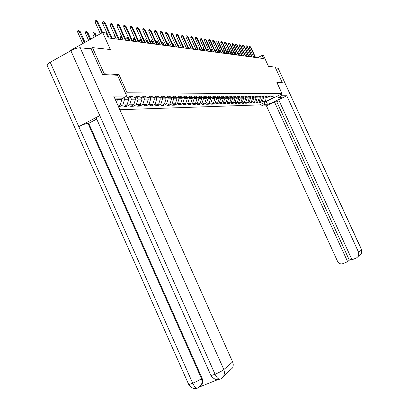 <?xml version="1.0" encoding="UTF-8"?>
<svg xmlns="http://www.w3.org/2000/svg" width="409" height="409" viewBox="0 0 409 409"><rect width="100%" height="100%" fill="white"/><g stroke="black" fill="none" stroke-linecap="round" stroke-linejoin="round"><path stroke-width="0.61" d="M119.842 109.719L259.597 104.898L282.072 93.717L127.092 92.797L125.665 93.549M69.781 51.319L69.602 50.92L102.685 32.469L106.089 32.96L108.324 37.93L263.621 58.569L262.159 55.384L257.547 57.761M281.366 83.022L282.266 82.572L275.15 67.076L268.483 66.365L263.534 55.583L262.159 55.384M90.307 48.814L92.48 47.618L110.328 49.515L102.685 32.469M117.485 75.287L118.901 74.525L104.193 73.799L102.771 74.571M104.193 73.799L92.48 47.618M115.108 99.131L115.512 98.917M270.906 96.815L271.566 97.056L273.82 95.931L272.67 95.936L270.405 97.066L268.534 97.076L270.814 95.941L269.638 95.941L267.348 97.086L265.431 97.097L267.731 95.946L266.53 95.951L264.219 97.107L262.256 97.117L264.582 95.957L263.355 95.957L261.019 97.127L259.009 97.143L261.361 95.967L260.098 95.967L257.742 97.148L255.686 97.163L258.059 95.972L256.77 95.977L254.383 97.173L252.281 97.189L252.66 98.037L250.599 98.058L250.206 97.199M271.566 97.056L274.792 97.035L265.543 101.642L262.215 101.718L259.976 102.833L259.766 102.368M118.477 106.672L119.638 106.642L122.823 104.97L127.076 104.873L123.922 106.524L126.55 106.452L129.689 104.811L133.804 104.714L130.691 106.34L133.237 106.274L136.335 104.658L140.318 104.566L137.245 106.166L139.709 106.095L142.767 104.505L146.621 104.418L143.595 105.992L145.982 105.926L148.994 104.361L152.731 104.275L149.745 105.824L152.056 105.762L155.031 104.218L158.656 104.137L155.706 105.665L157.951 105.604L160.885 104.085L164.403 104.004L161.489 105.507L163.666 105.445L166.565 103.952L169.975 103.871L167.097 105.353L169.214 105.297L172.077 103.82L175.384 103.743L172.547 105.205L174.597 105.149L177.424 103.697L180.64 103.62L177.833 105.062L179.827 105.006L182.618 103.574L185.742 103.503L182.976 104.924L184.914 104.868L187.67 103.457L190.706 103.385L187.971 104.786L189.853 104.735L192.578 103.344L195.533 103.272L192.828 104.653L194.658 104.607L197.353 103.232L200.226 103.165L197.552 104.525L199.336 104.479L201.995 103.124L204.791 103.058L202.148 104.402L203.887 104.356L206.514 103.017L209.234 102.956L206.627 104.28L208.314 104.234L210.916 102.915L213.564 102.853L210.983 104.162L212.629 104.116L215.2 102.812L217.782 102.756L215.231 104.044L216.836 104.004L219.372 102.715L221.893 102.659L219.367 103.932L220.932 103.891L223.442 102.623L225.896 102.567L223.401 103.825L224.924 103.784L227.409 102.531L229.802 102.475L227.338 103.717L228.82 103.676L231.279 102.439L233.611 102.383L231.172 103.615L232.624 103.574L235.052 102.352L237.327 102.296L234.914 103.513L236.33 103.472L238.733 102.265L240.957 102.214L238.57 103.411L239.95 103.375L242.327 102.184L244.5 102.132L242.138 103.313L243.483 103.278L245.84 102.102L247.956 102.051L245.62 103.221L246.939 103.186L249.265 102.02L251.336 101.969L249.02 103.129L250.308 103.094L252.614 101.943L254.638 101.892L252.348 103.037L253.606 103.007L255.886 101.867L257.864 101.821L255.594 102.95L256.826 102.915L259.086 101.79L261.019 101.744L258.774 102.863L259.976 102.833M117.772 105.093L120.118 105.036L118.196 106.043M115.404 99.796L117.086 98.906M123.022 98.063L126.534 98.037L129.822 96.304L132.526 96.299L129.254 98.022L133.533 97.991L136.78 96.289L139.392 96.284L136.166 97.976L140.302 97.945L143.498 96.273L146.028 96.263L142.848 97.93L146.851 97.899L150.001 96.253L152.445 96.248L149.311 97.884L153.186 97.858L156.294 96.238L158.661 96.233L155.568 97.843L159.316 97.817L162.383 96.222L164.679 96.217L161.627 97.802L165.262 97.777L168.283 96.207L170.507 96.202L167.496 97.761L171.018 97.736L174.004 96.192L176.156 96.187L173.186 97.72L176.601 97.7L179.551 96.176L181.637 96.171L178.707 97.685L182.02 97.664L184.929 96.161L186.959 96.156L184.06 97.649L187.281 97.628L190.149 96.151L192.118 96.146L189.26 97.613L192.383 97.593L195.221 96.135L197.133 96.13L194.311 97.577L197.348 97.557L200.144 96.125L202.005 96.12L199.214 97.547L202.164 97.526L204.935 96.11L206.739 96.105L203.984 97.516L206.852 97.495L209.587 96.1L211.341 96.095L208.621 97.48L211.412 97.465L214.112 96.089L215.819 96.084L213.13 97.449L215.845 97.434L218.513 96.074L220.175 96.069L217.516 97.424L220.16 97.403L222.798 96.064L224.418 96.059L221.79 97.393L224.362 97.378L226.969 96.054L228.544 96.049L225.952 97.368L228.457 97.347L231.034 96.043L232.568 96.038L230.006 97.337L232.445 97.322L234.996 96.033L236.489 96.028L233.953 97.311L236.336 97.296L238.856 96.023L240.313 96.018L237.803 97.286L240.124 97.27L242.614 96.013L244.04 96.008L241.561 97.26L243.82 97.245L246.284 96.003L247.675 95.997L245.221 97.235L247.43 97.219L249.868 95.992L251.218 95.992L248.795 97.209L250.947 97.194L253.36 95.987L254.679 95.982L252.281 97.189L251.525 96.907M261.862 96.974L262.307 97.94L260.38 97.961L260.001 97.132M267.859 96.831L268.534 97.076M261.019 101.744L262.307 97.94M259.086 101.79L260.38 97.961M258.739 97.04L259.163 97.971L257.195 97.991L256.811 97.158M264.741 96.846L265.431 97.097M257.864 101.821L259.163 97.971M255.886 101.867L257.195 97.991M255.543 97.112L255.947 98.007L253.933 98.022L253.549 97.178M261.55 96.861L262.256 97.117M254.638 101.892L255.947 98.007M252.614 101.943L253.933 98.022M258.289 96.877L259.009 97.143M251.336 101.969L252.66 98.037M249.265 102.02L250.599 98.058M248.902 97.209L249.296 98.068L247.184 98.088L246.791 97.224M254.945 96.892L255.686 97.163M247.956 102.051L249.296 98.068M245.84 102.102L247.184 98.088M245.451 97.235L245.85 98.104L243.687 98.124L243.289 97.25M244.5 102.132L245.85 98.104M242.327 102.184L243.687 98.124M241.918 97.255L242.322 98.14L240.109 98.16L239.705 97.27M248.018 96.923L248.795 97.209M240.957 102.214L242.322 98.14M238.733 102.265L240.109 98.16M238.299 97.281L238.708 98.17L236.438 98.196L236.029 97.296M244.424 96.938L245.221 97.235M237.327 102.296L238.708 98.17M235.052 102.352L236.438 98.196M234.592 97.306L235.001 98.206L232.68 98.232L232.266 97.322M240.743 96.959L241.561 97.26M233.611 102.383L235.001 98.206M231.279 102.439L232.68 98.232M230.794 97.332L231.208 98.247L228.825 98.267L228.406 97.347M236.969 96.974L237.803 97.286M229.802 102.475L231.208 98.247M227.409 102.531L228.825 98.267M226.898 97.357L227.317 98.283L224.873 98.308L224.434 97.342M233.094 96.994L233.953 97.311M225.896 102.567L227.317 98.283M223.442 102.623L224.873 98.308M222.9 97.388L223.324 98.324L220.819 98.344L220.349 97.311M229.127 97.01L230.006 97.337M221.893 102.659L223.324 98.324M219.372 102.715L220.819 98.344M218.8 97.414L219.229 98.364L216.658 98.385L216.156 97.276M225.047 97.03L225.952 97.368M217.782 102.756L219.229 98.364M215.2 102.812L216.658 98.385M214.592 97.444L215.032 98.405L212.389 98.431L211.852 97.24M220.865 97.045L221.79 97.393M213.564 102.853L215.032 98.405M210.916 102.915L212.389 98.431M210.277 97.47L210.717 98.446L208.007 98.472L207.429 97.199M216.566 97.066L217.516 97.424M209.234 102.956L210.717 98.446M206.514 103.017L208.007 98.472M205.839 97.5L206.289 98.487L203.503 98.518L202.884 97.158M212.148 97.086L213.13 97.449M204.791 103.058L206.289 98.487M201.995 103.124L203.503 98.518M201.284 97.531L201.739 98.533L198.876 98.559L198.253 97.184M207.614 97.107L208.621 97.48M200.226 103.165L201.739 98.533M197.353 103.232L198.876 98.559M196.601 97.562L197.061 98.579L194.117 98.605L193.518 97.281M202.946 97.127L203.984 97.516M195.533 103.272L197.061 98.579M192.578 103.344L194.117 98.605M191.785 97.598L192.25 98.625L189.229 98.656L188.651 97.383M198.15 97.148L199.214 97.547M190.706 103.385L192.25 98.625M187.67 103.457L189.229 98.656M186.836 97.628L187.307 98.671L184.193 98.702L183.646 97.49M193.212 97.168L194.311 97.577M185.742 103.503L187.307 98.671M182.618 103.574L184.193 98.702M181.744 97.664L182.22 98.722L179.014 98.753L178.498 97.608M188.13 97.189L189.26 97.613M180.64 103.62L182.22 98.722M177.424 103.697L179.014 98.753M176.499 97.7L176.985 98.773L173.687 98.804L173.196 97.72L171.949 97.255M182.9 97.209L184.06 97.649M175.384 103.743L176.985 98.773M172.077 103.82L173.687 98.804M171.085 97.705L171.591 98.825L168.191 98.86L167.695 97.761M177.506 97.235L178.707 97.685M169.975 103.871L171.591 98.825M166.565 103.952L168.191 98.86M165.487 97.659L166.039 98.881L162.537 98.917L162.03 97.797M164.403 104.004L166.039 98.881M160.885 104.085L162.537 98.917M159.714 97.608L160.313 98.937L156.698 98.973L156.192 97.838M166.223 97.276L167.496 97.761M158.656 104.137L160.313 98.937M155.031 104.218L156.698 98.973M153.764 97.557L154.408 98.993L150.681 99.029L150.164 97.879M160.308 97.301L161.627 97.802M152.731 104.275L154.408 98.993M148.994 104.361L150.681 99.029M147.618 97.5L148.319 99.055L144.474 99.09L143.948 97.92M154.208 97.327L155.568 97.843M146.621 104.418L148.319 99.055M142.767 104.505L144.474 99.09M141.279 97.434L142.03 99.116L138.063 99.152L137.526 97.966M147.905 97.347L149.311 97.884M140.318 104.566L142.03 99.116M136.335 104.658L138.063 99.152M134.76 97.434L135.543 99.177L131.437 99.218L130.895 98.007M141.396 97.373L142.848 97.93M133.804 104.714L135.543 99.177M129.689 104.811L131.437 99.218M128.083 97.572L128.835 99.244L124.597 99.285L124.045 98.058M134.663 97.398L136.166 97.976M127.076 104.873L128.835 99.244M122.823 104.97L124.597 99.285M121.662 98.779L121.902 99.31L117.516 99.351L117.317 98.901M127.7 97.424L129.254 98.022M120.118 105.036L121.902 99.31M116.57 102.403L117.516 99.351M118.901 74.525L127.092 92.797M282.266 82.572L276.837 82.301L282.072 93.717M265.666 97.097L266.039 97.904L268.053 96.902M263.12 97.112L263.493 97.93L266.039 97.904L265.543 101.642M262.215 101.718L263.493 97.93M119.638 106.642L119.147 105.548M126.55 106.452L126.074 105.394M133.237 106.274L132.777 105.251M139.709 106.095L139.27 105.108M145.982 105.926L145.553 104.975M152.056 105.762L151.642 104.837M157.951 105.604L157.547 104.709M163.666 105.445L163.278 104.581M169.214 105.297L168.835 104.459M174.597 105.149L174.234 104.336M179.827 105.006L179.474 104.218M184.914 104.868L184.566 104.106M189.853 104.735L189.52 103.993M194.658 104.607L194.336 103.886M199.336 104.479L199.019 103.779M203.887 104.356L203.58 103.676M208.314 104.234L208.017 103.574M212.629 104.116L212.337 103.477M216.836 104.004L216.55 103.38M220.932 103.891L220.656 103.283M224.924 103.784L224.659 103.191M228.82 103.676L228.559 103.099M232.624 103.574L232.368 103.012M236.33 103.472L236.08 102.925M239.95 103.375L239.71 102.843M243.483 103.278L243.248 102.756M246.939 103.186L246.704 102.679M250.308 103.094L250.083 102.598M253.606 103.007L253.386 102.521M256.826 102.915L256.612 102.444M101.948 32.878L96.841 21.488L95.251 22.388L95.225 20.946L96.11 20.45L96.841 21.488L97.71 21.636L102.593 32.521M95.251 22.388L100.353 33.768M96.11 20.45L97.71 21.636M77.715 32.265L77.7 30.833L78.574 30.343L80.184 31.503L79.285 31.381L77.715 32.265L82.771 43.574M78.574 30.343L84.341 42.7M80.184 31.503L85.021 42.321M115.011 98.922L121.493 98.866L126.795 96.069L113.748 96.1L232.808 362.328L233.304 364.9L232.711 367.778L220.988 378.606M198.099 387.844L197.45 388.121C195.834 388.11 194.255 386.479 192.7 383.233C189.853 384.353 188.472 384.654 188.559 384.143L47.183 65.46C46.59 64.821 47.597 63.748 50.2 62.24L78.779 126.621L99.776 115.594L215.047 374.22C212.128 375.365 210.701 375.677 210.763 375.16L96.432 118.457C95.951 118.022 97.066 117.071 99.776 115.594L70.864 50.721C74.663 48.743 77.776 47.756 80.195 47.771L91.146 48.901L102.618 74.561L117.475 75.266L126.795 96.069M70.864 50.721L50.2 62.24M199.786 386.858L217.915 379.593M96.718 119.096L88.717 123.288L202.046 378.12L202.665 380.355L202.593 382.614L202.036 384.281L200.257 386.449M88.717 123.288L87.991 123.334L201.489 378.581L202.046 378.12M188.656 384.373C191.535 388.197 194.464 389.445 197.445 388.121C198.278 388.167 199.623 387.042 201.484 384.757L202.169 381.781L201.489 378.581C199.587 380.017 196.657 381.566 192.7 383.233L78.779 126.621C82.562 124.74 85.634 123.641 87.991 123.334M80.195 47.771L223.851 369.557C222.015 370.968 219.081 372.527 215.047 374.22C216.612 377.492 218.181 379.148 219.756 379.179L220.39 378.918M266.239 101.596L267.43 104.208C269.572 104.3 282.435 98.088 281.239 97.536L278.381 97.506L281.898 95.757L286.735 95.747L358.657 252.419L361.576 249.884L278.135 68.226L275.554 67.96M267.43 104.208L264.71 104.3L261.239 106.023L266.423 105.824L274.424 101.856L347.624 261.668L343.018 263.626C340.666 264.347 338.856 263.611 337.583 261.407L266.423 105.824M279.076 100.655L276.77 101.8L274.424 101.856M278.135 68.226L361.653 249.792L361.587 253.314L356.663 257.828L352.026 259.797L278.662 99.75L286.735 95.747M277.655 95.916L278.381 97.506M281.167 94.167L281.898 95.757M260.518 104.443L261.239 106.023M263.989 102.715L264.71 104.3M276.77 101.8L349.342 260.18L351.735 259.163M349.342 260.18L347.624 261.668M358.667 255.906L358.657 252.419M281.407 83.001L277.072 82.817M111.294 38.323L104.295 22.73L102.731 23.615L102.705 22.198L103.574 21.708L104.295 22.73L105.144 22.873L112.127 38.436M102.731 23.615L109.208 38.047M103.574 21.708L105.144 22.873M118.4 39.269L111.509 23.932L109.965 24.801L109.934 23.405L110.793 22.924L111.509 23.932L112.327 24.07L119.203 39.376M109.965 24.801L116.34 38.998M110.793 22.924L112.327 24.07M85.44 33.318L85.42 31.907L86.279 31.427L87.858 32.572L86.984 32.449L85.44 33.318L88.579 40.338M86.279 31.427L90.128 39.474M87.858 32.572L90.783 39.106M92.904 34.336L92.889 32.95L93.733 32.475L95.277 33.599L94.433 33.482L92.904 34.336L94.193 37.204M93.733 32.475L95.716 36.355M95.277 33.599L96.35 36.002M125.272 40.184L118.487 25.097L116.959 25.946L116.933 24.576L117.777 24.105L118.487 25.097L119.275 25.225L126.049 40.286M116.959 25.946L123.237 39.913M117.777 24.105L119.275 25.225M131.923 41.069L125.236 26.222L123.733 27.055L123.702 25.711L124.535 25.246L125.236 26.222L126.003 26.35L132.674 41.166M123.733 27.055L129.919 40.798M124.535 25.246L126.003 26.35M138.36 41.922L131.775 27.311L130.292 28.134L130.261 26.805L131.084 26.35L131.775 27.311L132.516 27.434L139.091 42.02M130.292 28.134L136.386 41.662M131.084 26.35L132.516 27.434M108.155 35.706L107.49 36.074M107.112 35.23L107.669 34.617M115.21 36.478L113.907 37.199L114.612 38.768M113.907 37.199L113.881 35.874L114.74 35.435M144.602 42.751L138.114 28.364L136.647 29.172L136.611 27.868L137.429 27.418L138.114 28.364L138.83 28.487L145.307 42.848M136.647 29.172L142.654 42.495M137.429 27.418L138.83 28.487M122.071 37.316L120.476 38.093L121.166 39.637M120.476 38.093L120.445 36.795L121.248 36.35L123.089 39.893M121.248 36.35L121.662 36.406M150.65 43.553L144.254 29.387L142.807 30.184L142.772 28.896L143.574 28.456L144.254 29.387L144.95 29.504L151.335 43.645M142.807 30.184L148.728 43.298M143.574 28.456L144.95 29.504M128.769 38.247L126.841 38.962L127.526 40.481M126.841 38.962L126.81 37.679L127.608 37.245L129.423 40.736M127.608 37.245L128.615 37.899M156.514 44.336L150.21 30.384L148.784 31.166L148.748 29.898L149.541 29.463L150.21 30.384L150.89 30.496L157.184 44.423M148.784 31.166L154.617 44.085M149.541 29.463L150.89 30.496M133.022 39.806L132.986 38.543L133.774 38.114L135.128 39.126L134.433 39.029L133.022 39.806L133.697 41.304M133.774 38.114L135.568 41.549M135.128 39.126L136.263 41.641M162.209 45.092L155.993 31.345L154.582 32.117L154.546 30.864L155.328 30.435L155.993 31.345L156.647 31.452L162.854 45.179M154.582 32.117L160.333 44.842M155.328 30.435L156.647 31.452M139.014 40.624L138.983 39.376L139.755 38.952L141.09 39.954L140.41 39.862L139.014 40.624L139.679 42.096M139.755 38.952L141.529 42.342M141.09 39.954L142.204 42.434M167.731 45.823L161.601 32.28L160.21 33.037L160.17 31.805L160.941 31.386L161.601 32.28L162.24 32.383L168.36 45.91M160.21 33.037L165.885 45.578M160.941 31.386L162.24 32.383M144.837 41.416L144.801 40.189L145.568 39.77L146.872 40.757L146.212 40.665L144.837 41.416L145.492 42.868M145.568 39.77L147.317 43.114M146.872 40.757L147.976 43.201M173.099 46.539L167.051 33.185L165.676 33.932L165.635 32.72L166.402 32.306L167.051 33.185L167.67 33.287L173.707 46.621M165.676 33.932L171.274 46.299M166.402 32.306L167.67 33.287M150.476 41.749L150.456 40.977L151.565 40.619L152.491 41.539L151.851 41.447L152.94 43.86M151.212 40.568L151.851 41.447L150.64 42.107M152.491 41.539L153.579 43.947M178.314 47.229L172.347 34.07L170.988 34.806L170.947 33.61L171.698 33.201L172.347 34.07L172.946 34.167L178.902 47.311M170.988 34.806L176.509 46.994M171.698 33.201L172.946 34.167M155.967 41.733L157.041 41.386L157.951 42.296L157.327 42.209L158.406 44.586M156.693 41.34L157.327 42.209L156.407 42.71M157.951 42.296L159.024 44.668M183.38 47.904L177.491 34.923L176.151 35.649L176.105 34.474L176.852 34.07L177.491 34.923L178.079 35.021L183.953 47.981M176.151 35.649L181.601 47.669M176.852 34.07L178.079 35.021M161.57 42.337L162.363 42.137L163.257 43.032L162.654 42.945L163.712 45.292M162.025 42.091L162.654 42.945L162.005 43.298M163.257 43.032L164.316 45.373M188.304 48.559L182.496 35.757L181.172 36.473L181.126 35.312L181.862 34.913L182.496 35.757L183.063 35.854L188.866 48.635M181.172 36.473L186.545 48.328M181.862 34.913L183.063 35.854M167.01 42.93L167.537 42.863L168.421 43.748L167.833 43.666L168.881 45.977M167.209 42.817L167.833 43.666L167.439 43.875M168.421 43.748L169.469 46.059M193.099 49.198L187.363 36.57L186.054 37.275L186.008 36.125L186.734 35.736L187.363 36.57L187.915 36.662L193.641 49.269M186.054 37.275L191.361 48.968M186.734 35.736L187.915 36.662M172.312 43.538L173.447 44.443L172.874 44.366L173.907 46.646M172.393 43.717L172.726 44.443M173.447 44.443L174.479 46.723M197.762 49.816L192.102 37.357L190.804 38.052L190.758 36.922L191.478 36.534L192.102 37.357L192.639 37.449L198.293 49.888M190.804 38.052L196.044 49.586M191.478 36.534L192.639 37.449M177.562 44.351L178.334 45.123L179.352 47.372M178.334 45.123L177.884 45.062M202.302 50.419L196.714 38.129L195.43 38.814L195.384 37.694L196.095 37.311L196.714 38.129L197.235 38.216L202.818 50.486M195.43 38.814L200.604 50.195M196.095 37.311L197.235 38.216M182.843 45.532L184.101 48.001M206.719 51.007L201.202 38.875L199.935 39.55L199.889 38.446L200.589 38.073L201.714 38.962L207.225 51.074M199.935 39.55L205.047 50.782M200.589 38.073L201.714 38.962M185.947 47.02L186.54 48.323M211.029 51.58L205.574 39.601L204.321 40.271L204.275 39.182L204.97 38.809L206.075 39.688L211.519 51.646M204.321 40.271L209.372 51.36M204.97 38.809L206.075 39.688M190.706 47.526L191.08 48.927M190.492 47.643L190.466 46.999M215.221 52.137L209.837 40.312L208.6 40.972L208.549 39.898L209.239 39.53L210.323 40.394L215.701 52.199M208.6 40.972L213.585 51.917M209.239 39.53L210.323 40.394M195.333 48.027L194.924 48.247L195.502 49.515M194.924 48.247L194.935 47.142M219.316 52.679L213.994 41.007L212.767 41.657L212.721 40.593L213.396 40.23L214.464 41.084L219.781 52.741M212.767 41.657L217.695 52.464M213.396 40.23L214.464 41.084M199.843 48.518L199.239 48.835L199.812 50.087M199.239 48.835L199.444 47.643M223.304 53.211L218.043 41.682L216.831 42.321L216.78 41.273L217.455 40.915L218.503 41.759L223.754 53.272M216.831 42.321L221.698 52.996M217.455 40.915L218.503 41.759M204.229 48.998L203.452 49.407L204.014 50.65M203.452 49.407L203.406 48.364L203.84 48.134M227.194 53.727L221.995 42.337L220.799 42.971L220.748 41.933L221.412 41.585L222.445 42.413L227.634 53.789M220.799 42.971L225.61 53.518M221.412 41.585L222.445 42.413M208.508 49.469L207.562 49.97L208.12 51.191M207.562 49.97L207.516 48.937L208.12 48.615M230.988 54.233L225.85 42.981L224.664 43.605L224.618 42.582L225.272 42.234L226.289 43.052L231.417 54.29M224.664 43.605L229.423 54.024M225.272 42.234L226.289 43.052M212.68 49.929L211.571 50.517L212.123 51.723M211.571 50.517L211.525 49.494L212.332 49.172M212.547 49.637L212.174 49.152M234.694 54.724L229.613 43.61L228.442 44.228L228.391 43.211L229.04 42.868L230.042 43.681L235.114 54.78M228.442 44.228L233.14 54.52M229.04 42.868L230.042 43.681M216.78 50.455L215.482 51.048L216.029 52.245M215.482 51.048L215.436 50.041L216.08 49.699L217.562 52.449M216.08 49.699L216.55 49.959M238.309 55.205L233.288 44.218L232.128 44.832L232.077 43.829L232.721 43.492L233.708 44.29L238.723 55.261M232.128 44.832L236.775 55M232.721 43.492L233.708 44.29M220.794 51.013L219.306 51.57L219.843 52.751M219.306 51.57L219.26 50.573L219.894 50.235L221.361 52.95M219.894 50.235L220.727 50.864M241.842 55.675L236.877 44.816L235.727 45.419L235.676 44.433L236.315 44.095L237.286 44.888L242.24 55.726M235.727 45.419L240.323 55.471M236.315 44.095L237.286 44.888M223.017 51.652L222.987 51.094L223.856 50.793L224.597 51.539L224.173 51.483L225.073 53.446M223.621 50.762L224.173 51.483L223.176 52.004M224.597 51.539L225.492 53.502M245.293 56.135L240.38 45.404L239.245 45.997L239.193 45.021L239.822 44.688L240.778 45.471L245.681 56.186M239.245 45.997L243.79 55.936M239.822 44.688L240.778 45.471M226.637 51.6L227.491 51.304L228.222 52.045L227.808 51.989L228.697 53.927M227.261 51.273L227.808 51.989L227.005 52.408M228.222 52.045L229.106 53.983M248.662 56.58L243.805 45.972L242.68 46.56L242.629 45.593L243.253 45.266L244.199 46.038L249.045 56.631M242.68 46.56L247.174 56.386M243.253 45.266L244.199 46.038M230.374 52.004L231.044 51.805L231.765 52.536L231.361 52.48L232.235 54.397M230.814 51.774L231.361 52.48L230.742 52.802M231.765 52.536L232.639 54.453M251.954 57.02L247.154 46.529L246.039 47.112L245.988 46.156L246.607 45.834L247.537 46.595L252.333 57.071M246.039 47.112L250.487 56.825M246.607 45.834L247.537 46.595M234.03 52.403L234.515 52.296L235.226 53.017L234.832 52.96L235.702 54.857M234.291 52.265L234.832 52.96L234.388 53.196M235.226 53.017L236.095 54.913M255.175 57.449L250.426 47.076L249.321 47.648L249.27 46.703L249.884 46.386L250.799 47.137L255.543 57.495M249.321 47.648L253.723 57.255M249.884 46.386L250.799 47.137M237.593 52.792L238.616 53.487L238.227 53.431L239.086 55.307M237.69 52.741L238.227 53.431L237.951 53.574M238.616 53.487L239.469 55.358M210.86 375.385C213.784 379.255 216.75 380.518 219.756 379.179C220.533 379.327 221.923 378.126 223.933 375.574L224.536 372.619L223.851 369.557L232.639 361.919M202.036 384.281L198.656 387.553M361.587 253.314C362.016 253.197 362.042 252.026 361.653 249.792L361.638 249.766"/></g></svg>

